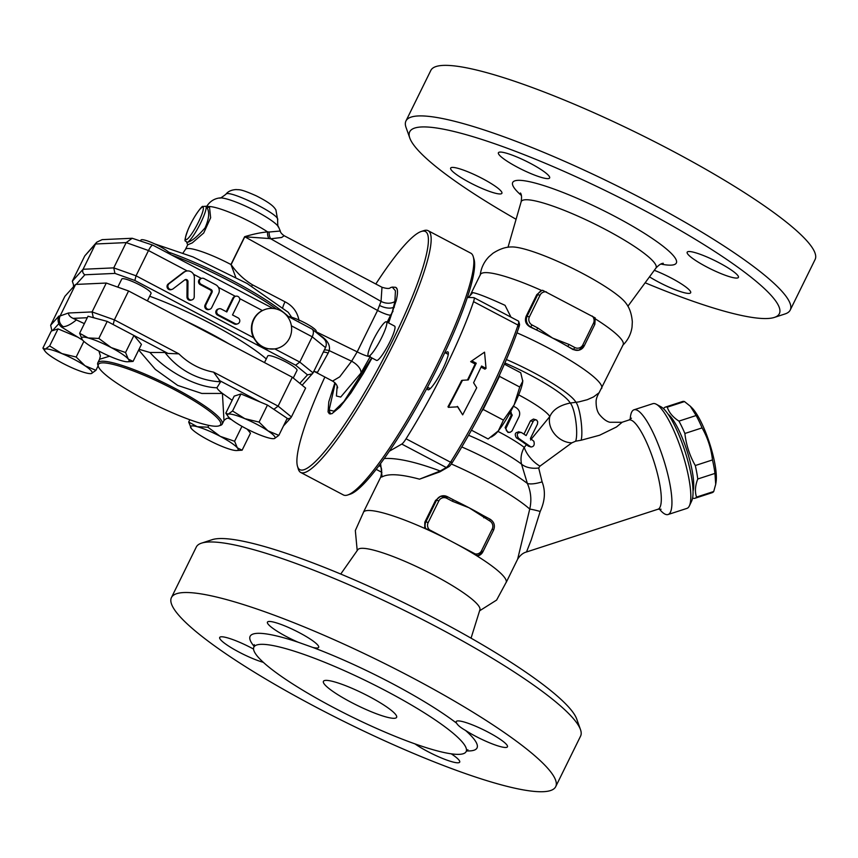 <?xml version="1.0" encoding="UTF-8"?>
<svg xmlns="http://www.w3.org/2000/svg" width="858" height="858" viewBox="0 0 858 858"><rect width="100%" height="100%" fill="white"/><g stroke="black" fill="none" stroke-linecap="round" stroke-linejoin="round"><path stroke-width="1.29" d="M324.421 680.598A40.787 6.66 26.2 0 1 366.012 694.894A40.787 6.66 26.2 0 1 396.611 717.352A40.787 6.66 26.2 0 1 357.078 705.319A40.787 6.66 26.2 0 1 323.423 681.338A40.787 6.66 26.2 0 1 324.421 680.598M578.775 350.246L573.08 349.592A79.537 12.988 -153.8 0 0 567.739 346.439L573.476 349.463L574.817 347.511L569.079 344.487L567.739 346.439A79.537 12.988 -153.8 0 0 552.573 338.063A79.537 12.988 -153.8 0 0 536.507 329.976A79.537 12.988 -153.8 0 0 530.362 327.08C525.911 324.624 524.485 321.042 526.104 316.334L536.765 294.669L541.73 290.54A79.537 12.988 -153.8 0 0 482.378 273.048A79.537 12.988 -153.8 0 0 480.416 274.506L470.152 295.388M599.131 392.685L623.155 344.734A79.537 12.988 -153.8 0 0 595.527 319.015M622.683 345.366C627.841 340.336 630.962 334.255 632.035 327.123L632.325 321.804C631.66 313.985 629.558 307.829 626.029 303.335A66.549 10.875 -153.8 0 0 572.189 268.146A66.549 10.875 -153.8 0 0 511.465 246.965C505.748 246.911 499.592 249.002 492.996 253.239L488.953 256.724C483.955 261.926 481.038 268.104 480.201 275.257M516.087 219.273A205.984 33.644 26.2 0 1 409.802 138.052A205.984 33.644 26.2 0 1 414.779 128.035A205.984 33.644 26.2 0 1 639.886 208.086A205.984 33.644 26.2 0 1 774.345 317.428A205.984 33.644 26.2 0 1 645.141 282.775M719.101 262.784A28.55 4.665 26.2 0 1 738.416 277.413A28.55 4.665 26.2 0 1 710.735 268.983A28.55 4.665 26.2 0 1 687.172 252.198A28.55 4.665 26.2 0 1 719.101 262.784M654.3 270.313A28.55 4.665 26.2 0 1 690.669 292.739A28.55 4.665 26.2 0 1 689.961 293.264A28.55 4.665 26.2 0 1 649.495 276.855M469.969 182.7A28.55 4.665 26.2 0 1 450.654 168.071A28.55 4.665 26.2 0 1 478.335 176.501A28.55 4.665 26.2 0 1 501.898 193.286A28.55 4.665 26.2 0 1 469.969 182.7M499.109 152.22A28.55 4.665 26.2 0 1 528.206 162.226A28.55 4.665 26.2 0 1 549.646 177.949A28.55 4.665 26.2 0 1 521.986 169.541A28.55 4.665 26.2 0 1 498.401 152.745A28.55 4.665 26.2 0 1 499.109 152.22M774.345 317.428L785.016 313.953A214.135 34.974 -153.8 0 0 790.229 310.06A214.135 34.974 -153.8 0 0 629.558 192.16A214.135 34.974 -153.8 0 0 411.218 117.063A214.135 34.974 -153.8 0 0 405.952 120.978A214.135 34.974 -153.8 0 0 406.049 127.477L409.802 138.052M790.229 310.06L815.1 259.513A214.135 34.974 -153.8 0 0 654.429 141.613A214.135 34.974 -153.8 0 0 436.089 66.516A214.135 34.974 -153.8 0 0 430.823 70.431L405.952 120.978M467.353 297.404L473.841 297.64A12.237 2.016 117.8 0 1 473.991 297.672A12.237 2.016 117.8 0 1 473.541 301.651A136.637 22.48 117.8 0 1 406.059 438.792A12.237 2.016 117.8 0 1 401.78 444.079L389.35 451.201M518.329 321.074A12.237 2.016 117.8 0 1 518.489 321.117A12.237 2.016 117.8 0 1 518.704 321.428A12.237 2.016 117.8 0 1 518.028 325.085A136.637 22.48 117.8 0 1 450.547 462.226A12.237 2.016 117.8 0 1 446.267 467.513L440.208 470.999C415.83 461.936 397.179 457.775 384.255 458.515M462.666 414.854L457.84 406.831L448.434 407.346L462.483 380.287L468.264 379.944L476.244 363.224L471.803 360.875L484.545 352.166L486.036 368.382L481.585 366.034L473.595 382.754L476.716 387.784L462.666 414.854L457.325 406.381M448.434 407.346L447.973 406.778A136.637 22.48 -62.2 0 0 461.625 380.502L462.483 380.287M467.481 379.987A136.637 22.48 -62.2 0 0 475.118 363.996L470.667 361.647L471.75 360.907M486.036 368.382L484.909 369.154L481.081 367.138M445.613 352.981A21.418 3.529 117.8 0 1 447.233 351.866A21.418 3.529 117.8 0 1 447.887 351.877A21.418 3.529 117.8 0 1 441.023 372.479A21.418 3.529 117.8 0 1 427.928 389.768A21.418 3.529 117.8 0 1 427.552 387.269M428.099 230.673L470.806 253.174A136.637 22.48 117.8 0 1 473.241 256.617A136.637 22.48 117.8 0 1 427.005 384.545A136.637 22.48 117.8 0 1 347.64 495.012A136.637 22.48 117.8 0 1 343.425 494.959L300.718 472.458A136.637 22.48 -62.2 0 0 384.298 362.044A136.637 22.48 -62.2 0 0 428.099 230.673A136.637 22.48 -62.2 0 0 423.927 230.609A136.637 22.48 -62.2 0 0 423.884 230.62L421.224 231.488A134.599 22.147 117.8 0 1 421.257 231.478A134.599 22.147 117.8 0 1 382.185 361.025A134.599 22.147 117.8 0 1 297.501 466.323A134.599 22.147 117.8 0 1 324.871 377.027M347.64 495.012L350.311 494.144A134.599 22.147 -62.2 0 0 428.496 385.328A134.599 22.147 -62.2 0 0 474.024 259.309L473.241 256.617M477.488 556.059L477.295 556.123A79.537 12.988 -153.8 0 0 452.305 541.838L475.171 553.893L478.153 555.845L477.295 556.123A79.537 12.988 26.2 0 1 506.274 582.142L496.61 600.074L479.59 610.81M452.305 541.838A79.537 12.988 -153.8 0 0 424.689 528.41L429.44 529.794L452.305 541.838M357.207 550.589L355.33 530.555L363.642 511.958A79.537 12.988 26.2 0 1 365.336 510.907A79.537 12.988 26.2 0 1 424.689 528.41L424.839 522.136L435.499 500.482L440.486 496.342M471.053 638.17L479.922 609.738A68.039 11.111 -153.8 0 0 427.992 572.147A68.039 11.111 -153.8 0 0 359.384 548.67A68.039 11.111 -153.8 0 0 357.85 549.667L340.744 574.045M580.491 729.622L576.726 719.047A205.984 33.644 -153.8 0 0 406.96 604.225A205.984 33.644 -153.8 0 0 212.237 539.65A205.984 33.644 -153.8 0 0 212.183 539.671L201.512 543.146A214.135 34.974 26.2 0 1 201.566 543.125A214.135 34.974 26.2 0 1 404 610.253A214.135 34.974 26.2 0 1 580.491 729.622A214.135 34.974 26.2 0 1 580.576 736.121L555.705 786.668A214.135 34.974 -153.8 0 0 395.034 668.768A214.135 34.974 -153.8 0 0 176.694 593.672A214.135 34.974 -153.8 0 0 171.428 597.586A214.135 34.974 -153.8 0 0 348.123 723.509A214.135 34.974 -153.8 0 0 555.705 786.668M171.428 597.586L196.3 547.029A214.135 34.974 26.2 0 1 201.512 543.146M312.891 647.468L298.005 642.17A28.55 4.665 26.2 0 1 286.786 636.775A28.55 4.665 26.2 0 1 267.439 622.136A28.55 4.665 26.2 0 1 295.098 630.544A28.55 4.665 26.2 0 1 318.683 647.34A28.55 4.665 26.2 0 1 312.891 647.468A126.448 20.656 -153.8 0 1 456.606 723.187A28.55 4.665 26.2 0 1 456.209 721.589A28.55 4.665 26.2 0 1 456.906 721.063A28.55 4.665 26.2 0 1 486.003 731.059A28.55 4.665 26.2 0 1 507.453 746.792A28.55 4.665 26.2 0 1 491.859 743.736A28.55 4.665 26.2 0 1 465.486 730.405C460.692 727.659 457.732 725.246 456.606 723.187M256.789 644.959A118.286 19.316 -153.8 0 0 253.882 647.125A118.286 19.316 -153.8 0 0 351.566 716.72A118.286 19.316 -153.8 0 0 466.162 751.544A118.286 19.316 -153.8 0 0 455.351 735.156A118.286 19.316 -153.8 0 0 348.648 672.597A118.286 19.316 -153.8 0 0 256.789 644.959M451.244 753.828A28.55 4.665 26.2 0 1 459.706 762.119A28.55 4.665 26.2 0 1 442.31 758.343A28.55 4.665 26.2 0 1 414.95 743.875M263.342 662.333A28.55 4.665 26.2 0 1 234.448 649.592A28.55 4.665 26.2 0 1 219.691 637.462A28.55 4.665 26.2 0 1 253.56 649.077M297.501 466.323L298.294 469.015A136.637 22.48 -62.2 0 0 300.718 472.458M584.201 345.892L594.862 324.292L595.227 317.91L542.588 290.272A8.162 7.937 72.2 0 0 537.859 294.315L527.198 315.98A8.162 7.937 72.2 0 0 530.77 326.952L536.507 329.976L537.848 328.024L532.11 325L530.362 327.08M453.099 499.721A79.537 12.988 26.2 0 1 454.354 500.332A79.537 12.988 26.2 0 1 469.069 507.764L489.543 520.817A6.113 5.952 -107.8 0 1 492.213 529.054L481.553 550.707A6.113 5.952 -107.8 0 1 475.171 553.893M429.44 529.794A6.113 5.952 -107.8 0 1 428.163 522.586L438.824 500.922A6.113 5.952 -107.8 0 1 446.825 498.316L452.563 501.34L453.067 499.678L447.361 496.707M452.563 501.34L469.069 507.764A79.537 12.988 26.2 0 1 482.936 515.379A79.537 12.988 26.2 0 1 484.234 516.13L483.805 517.792M569.079 344.487L552.573 338.063L537.848 328.024M542.588 290.272L541.73 290.54M690.293 406.209L691.934 407.84A42.825 9.931 72 0 1 709.545 443.136A42.825 9.931 72 0 1 716.055 482.035L715.701 484.309L714.95 473.412A47.93 11.111 -108 0 0 712.483 459.931C711.207 448.541 707.732 437.859 702.069 427.885A47.93 11.111 -108 0 0 696.138 415.529L690.293 406.209L684.491 401.565A47.93 11.111 -108 0 0 682.55 401.512L665.358 407.11A47.93 11.111 72 0 1 667.299 407.164C668.993 412.526 672.876 417.181 678.946 421.117A47.93 11.111 72 0 1 684.877 433.483C686.164 444.873 689.628 455.555 695.291 465.529A47.93 11.111 72 0 1 697.758 479C695.162 485.746 694.744 491.773 696.524 497.093A47.93 11.111 72 0 1 695.001 498.262A47.93 11.111 72 0 1 693.06 498.208L692.61 497.897M695.001 498.262A47.93 11.111 72 0 1 694.991 498.262L712.194 492.664A47.93 11.111 -108 0 0 712.194 492.664A47.93 11.111 -108 0 0 713.717 491.505L715.701 484.309M663.642 408.805L663.835 408.269A47.93 11.111 72 0 1 665.358 407.11M693.039 491.13A42.825 9.931 -108 0 0 686.904 450.493A42.825 9.931 -108 0 0 667.964 414.028M696.524 497.093L713.717 491.505M697.758 479L714.95 473.412M695.291 465.529L712.483 459.931M684.877 433.483L702.069 427.885M678.946 421.117L696.138 415.529M667.299 407.164L684.491 401.565M380.598 463.556L382.089 476.876C388.492 473.401 400.976 474.163 419.508 479.172L440.208 470.999M379.826 465.658C381.885 467.278 382.175 471.096 380.716 477.145L382.089 476.876M528.839 446.235L526.458 444.776L524.238 447.372C521.235 452.799 520.323 458.376 521.514 464.103L527.37 483.451C530.963 491.731 531.756 500.268 529.74 509.062L517.642 559.169L506.22 582.378M419.508 479.172L439.811 471.879L448.895 466.666A10.199 1.673 -62.2 0 0 452.466 462.258A134.599 22.147 -62.2 0 0 481.585 411.432A134.599 22.147 -62.2 0 0 499.581 374.86A134.599 22.147 -62.2 0 0 518.94 327.166A10.199 1.673 -62.2 0 0 519.498 324.12L518.704 321.428M510.982 317.16L505.051 305.33C487.902 297.49 477.134 293.264 472.737 292.642L468.457 297.447M472.737 292.642L468.189 297.608M527.981 445.924L530.984 446.997L518.597 438.299C516.162 434.298 517.117 432.368 521.439 432.529L526.136 435.574L533.451 420.87L535.167 419.776L536.765 420.163L537.709 421.804L537.483 424.077L530.383 438.545L533.826 441.226C534.824 444.809 533.88 446.728 530.984 446.997L528.389 446.139M526.458 444.776A46.911 7.658 -153.8 0 0 516.409 437.848C514.242 434.009 515.197 432.089 519.251 432.078M518.447 431.756L521.439 432.529M523.948 434.127L530.501 420.795L533.44 419.058L536.1 419.83M510.478 411.937L512.247 415.154L505.909 428.442L506.424 430.652L507.99 432.067L510.092 432.335L511.947 431.081L519.079 416.645C520.495 412.934 519.465 409.909 515.98 407.571L513.459 406.231M509.438 432.4L507.893 432.4L505.115 427.616L511.154 415.336L510.285 412.591A46.911 7.658 -153.8 0 0 510.156 412.526M506.392 359.523A64.243 10.489 -153.8 0 1 575.954 402.338A20.399 3.818 -96.9 0 1 580.909 419.809A20.399 3.818 -96.9 0 1 581.156 440.218L599.603 435.231L616.484 426.984L622.136 422.297L609.866 422.265C606.681 421.503 603.389 419.122 599.967 415.143C597.297 412.151 596.01 407.496 596.106 401.147C596.224 398.713 597.232 395.892 599.12 392.707L593.554 396.911L587.29 399.699L578.85 401.898L570.195 403.035C559.609 405.255 552.82 409.749 549.839 416.527L530.544 440.004M475.118 363.996L476.244 363.224M621.782 422.351L628.989 420.002A46.911 10.875 72 0 1 629 420.002A46.911 10.875 72 0 1 653.85 461.272A46.911 10.875 72 0 1 658.011 509.223L526.501 551.984L531.263 539.811L540.186 511.465C545.034 500.922 545.677 491.066 542.106 481.864L538.695 468.007L539.961 466.141L571.868 442.835L575.664 441.194L581.156 440.218M504.89 362.988A59.148 9.663 -153.8 0 1 570.195 403.035A20.399 4.397 -97.3 0 1 575.772 420.774A20.399 4.397 -97.3 0 1 575.664 441.194M518.661 394.873A46.911 7.658 -153.8 0 1 549.839 416.527A20.399 16.27 -136.8 0 0 571.868 442.835M497.908 431.392A46.911 7.658 -153.8 0 1 524.238 447.372A20.399 10.35 -133 0 0 539.961 466.141M468.586 435.263A54.075 8.827 -153.8 0 1 521.514 464.103A20.399 13.106 168.6 0 0 538.695 468.007M461.797 446.954A70.581 11.529 -153.8 0 1 527.37 483.451A20.399 6.371 158.2 0 0 542.106 481.864M451.319 463.985A79.537 12.988 -153.8 0 1 529.74 509.062A20.399 1.941 -162.6 0 1 540.186 511.465M659.309 508.976A55.062 12.763 -108 0 0 668.071 514.521A55.062 12.763 -108 0 0 663.191 458.236A55.062 12.763 -108 0 0 634.03 409.792A55.062 12.763 -108 0 0 634.019 409.792A55.062 12.763 -108 0 0 630.19 419.433M689.349 505.941L691.677 501.018A50.987 11.819 -108 0 0 684.931 451.136A50.987 11.819 -108 0 0 661.046 406.831L656.263 404.225A55.062 12.763 72 0 1 682.056 452.069A55.062 12.763 72 0 1 689.349 505.941A55.062 12.763 72 0 1 686.947 508.386L668.071 514.521M634.019 409.792L652.884 403.657A55.062 12.763 72 0 1 652.895 403.657A55.062 12.763 72 0 1 656.263 404.225M368.961 356.091A19.369 3.185 -62.2 0 0 380.952 339.017A19.369 3.185 -62.2 0 0 386.432 321.804A19.369 3.185 -62.2 0 0 374.581 337.441A19.369 3.185 -62.2 0 0 368.372 356.081A19.369 3.185 -62.2 0 0 368.961 356.091M386.432 321.804L394.616 326.115A19.369 3.185 117.8 0 1 389.135 343.329A19.369 3.185 117.8 0 1 377.145 360.414A19.369 3.185 117.8 0 1 376.555 360.403L368.372 356.081M519.734 387.033L522.758 381.231A32.389 5.33 117.8 0 1 514.114 404.912L519.734 387.033L499.474 376.362L483.183 409.459L503.442 420.13L514.114 404.912A32.389 5.33 117.8 0 1 498.316 430.888L503.442 420.13M522.779 380.459A32.389 5.33 117.8 0 1 522.779 380.491A32.389 5.33 117.8 0 1 522.758 381.231L522.779 380.491M522.758 381.231L520.731 372.769L504.386 364.157M471.45 430.18L488.148 438.974L498.316 430.888A32.389 5.33 117.8 0 1 493.876 435.349L491.398 437.001M483.183 409.459L481.585 411.432M499.581 374.86L499.474 376.362M170.27 254.322A16.313 2.66 -153.8 0 0 156.338 244.669A16.313 2.66 -153.8 0 0 140.948 240.058L140.594 240.787M315.841 332.121L316.205 331.381A16.313 2.66 -153.8 0 0 305.587 323.241A16.313 2.66 -153.8 0 0 288.502 316.602A93.254 15.229 26.2 0 0 168.704 252.177M154.772 243.919L192.932 256.907L247.072 283.462L288.202 312.28L291.677 317.278M375.815 284.009A134.599 22.147 117.8 0 1 421.224 231.488M397.157 289.232L395.903 287.473A71.375 11.744 -62.2 0 1 397.157 289.232C397.801 291.452 397.479 295.249 396.192 300.643L388.61 322.951M372.007 358L363.309 373.52L350.847 393.082L339.886 407.121L331.928 413.674L329.354 413.781L328.067 411.915L328.786 401.812L334.888 382.743M371.686 357.829L343.961 401.458L333.944 411.186L329.129 409.963L330.416 414.017M395.549 287.291L392.256 287.087L395.431 290.787L394.905 301.501L392.481 311.293L388.224 322.747M194.23 296.825L194.369 277.574A6.532 6.349 72.2 0 0 184.148 272.179L169.176 283.623A3.26 3.175 72.2 0 0 172.115 289.35A3.26 3.175 72.2 0 0 173.048 288.867L184.781 279.88A2.038 1.984 -107.8 0 1 187.977 281.563L187.859 296.664A3.26 3.175 72.2 0 0 192.042 299.85A3.26 3.175 72.2 0 0 194.23 296.825M172.115 289.35L171.214 289.639A3.26 3.175 -107.8 0 1 168.286 283.912L183.247 272.469A6.532 6.349 -107.8 0 1 185.113 271.493L186.014 271.203M192.042 299.85L191.141 300.139A3.26 3.175 -107.8 0 1 186.969 296.954L187.076 281.853A2.038 1.984 72.2 0 0 184.931 279.783M235.189 323.638L218.458 314.822A3.26 3.175 -107.8 0 1 218.876 308.826A3.26 3.175 -107.8 0 1 221.3 309.052L226.812 311.958L233.751 297.876A3.26 3.175 -107.8 0 1 238.996 297.286A3.26 3.175 -107.8 0 1 239.446 300.868L232.507 314.95L238.031 317.857A3.26 3.175 -107.8 0 1 237.602 323.852A3.26 3.175 -107.8 0 1 235.189 323.638L234.288 323.927L217.557 315.111A3.26 3.175 -107.8 0 1 217.986 309.116L218.876 308.826M237.602 323.852L236.701 324.142A3.26 3.175 -107.8 0 1 234.288 323.927M226.212 311.636L232.85 298.166A3.26 3.175 -107.8 0 1 234.695 296.557L235.596 296.267M211.69 307.625L218.618 293.543A6.532 6.349 72.2 0 0 215.766 284.759L204.022 278.571A3.26 3.175 72.2 0 0 199.431 281.177A3.26 3.175 72.2 0 0 201.18 284.352L211.143 289.607A2.038 1.984 -107.8 0 1 212.033 292.342L205.995 304.622A3.26 3.175 72.2 0 0 209.845 309.234A3.26 3.175 72.2 0 0 211.69 307.625M209.845 309.234L208.944 309.524A3.26 3.175 -107.8 0 1 205.094 304.912L211.132 292.632A2.038 1.984 72.2 0 0 210.242 289.897L200.279 284.641A3.26 3.175 -107.8 0 1 200.708 278.646L201.598 278.357M117.793 287.13L121.761 279.054A16.313 2.66 26.2 0 1 137.58 283.869A16.313 2.66 26.2 0 1 151.04 293.468L147.394 300.879M197.254 426.716L207.893 427.198L220.216 436.336A26.512 4.333 -153.8 0 0 197.254 426.716A26.512 4.333 -153.8 0 0 191.023 428.11L190.991 428.067A26.512 4.333 -153.8 0 0 191.398 428.592L188.685 422.039L197.254 426.716M234.609 441.269L237.334 447.833A26.512 4.333 -153.8 0 0 220.216 436.336L234.609 441.269L241.956 426.34M242.117 450.193L236.604 450.536A26.512 4.333 -153.8 0 0 237.334 447.833L242.117 450.193L250.493 433.151L247.083 429.086M191.398 428.592A26.512 4.333 -153.8 0 0 208.515 440.09A26.512 4.333 -153.8 0 0 231.478 449.71A26.512 4.333 -153.8 0 0 236.604 450.536M85.017 365.765L95.935 370.313L91.516 373.487A26.512 4.333 -153.8 0 0 85.017 365.765A26.512 4.333 -153.8 0 0 61.883 353.582L76.169 357.035L85.017 365.765M49.657 345.935L58.044 328.893L51.287 331.059L42.9 348.101L45.249 349.109L49.657 345.935L61.883 353.582A26.512 4.333 -153.8 0 0 45.249 349.109A26.512 4.333 -153.8 0 0 45.045 351.201A26.512 4.333 -153.8 0 0 51.748 356.831A26.512 4.333 -153.8 0 0 74.882 369.026A26.512 4.333 -153.8 0 0 90.626 373.627A26.512 4.333 -153.8 0 0 91.516 373.487L90.766 373.627M42.9 348.101L45.045 351.201M82.347 339.832L79.622 333.279L88.202 337.955A26.512 4.333 -153.8 0 0 81.971 339.35A26.512 4.333 -153.8 0 0 82.347 339.832A26.512 4.333 -153.8 0 0 99.453 351.33A26.512 4.333 -153.8 0 0 122.415 360.939A26.512 4.333 -153.8 0 0 127.552 361.776A26.512 4.333 -153.8 0 0 128.271 359.062L133.054 361.422L127.552 361.776M111.165 347.565L125.547 352.509L128.271 359.062A26.512 4.333 -153.8 0 0 111.165 347.565A26.512 4.333 -153.8 0 0 88.202 337.955L98.831 338.438L111.165 347.565M189.822 419.734L188.685 422.039M208.794 425.364L207.893 427.198M83.88 341.366L76.169 357.035M58.044 328.893L77.853 337.194M98.134 365.83L95.935 370.313M79.622 333.279L88.009 316.237L107.218 321.396L133.934 335.467L125.547 352.509M107.218 321.396L98.831 338.438M139.028 349.292L149.989 352.499L164.972 352.488L168.05 353.442L133.945 335.478L141.441 344.39L133.054 361.422M286.797 419.197L290.787 417.857L291.409 416.945L305.62 388.063L292.321 377.241L128.582 290.969L106.285 283.043L75.611 284.438L60.103 315.969L68.415 313.009C68.565 315.229 70.131 317.02 73.112 318.372L84.363 323.638M264.489 362.58L267.739 355.973A16.313 2.66 26.2 0 1 268.146 355.673A16.313 2.66 26.2 0 1 284.781 361.39A16.313 2.66 26.2 0 1 297.018 370.377L293.264 378.003M232.561 410.993L244.787 418.64A26.512 4.333 -153.8 0 0 228.153 414.167L232.561 410.993L240.948 393.951L234.191 396.117L225.804 413.159L228.153 414.167A26.512 4.333 -153.8 0 0 227.949 416.259A26.512 4.333 -153.8 0 0 234.652 421.889A26.512 4.333 -153.8 0 0 257.786 434.084A26.512 4.333 -153.8 0 0 273.53 438.685A26.512 4.333 -153.8 0 0 274.431 438.545L273.67 438.674M225.804 413.159L227.949 416.259M259.084 422.093L267.932 430.823A26.512 4.333 -153.8 0 0 244.787 418.64L259.084 422.093L267.46 405.051L275.15 410.21L287.226 418.329L278.839 435.371L274.431 438.545A26.512 4.333 -153.8 0 0 267.932 430.823L278.839 435.371M240.948 393.951L267.46 405.051M168.05 353.442L178.904 353.85A67.353 65.519 -107.8 0 0 213.578 372.125L220.603 381.789L216.924 387.762C217.46 389.124 219.305 391.012 222.436 393.414L232.153 400.268M75.611 284.438L64.876 296.342L50.654 325.225L58.945 316.044L58.258 317.889C57.583 321.954 58.827 325.107 62.012 327.348L63.224 326.705C66.774 326.512 71.214 324.206 76.544 319.777M149.667 296.246A93.404 15.251 26.2 0 1 266.27 358.966M100.043 363.234A68.114 11.122 26.2 0 1 174.485 389.704A68.114 11.122 26.2 0 1 218.94 425.868A68.114 11.122 26.2 0 1 154.569 404.536A68.114 11.122 26.2 0 1 98.391 366.548A68.114 11.122 26.2 0 1 100.043 363.234M218.94 425.868L220.549 425.343A69.337 11.326 -153.8 0 0 222.233 424.088A69.337 11.326 -153.8 0 0 170.206 385.907A69.337 11.326 -153.8 0 0 99.507 361.593A69.337 11.326 -153.8 0 0 97.801 362.859A69.337 11.326 -153.8 0 0 97.833 364.961L98.391 366.548M138.696 349.978L155.287 369.38L177.67 385.403L201.823 393.457L222.426 393.447L223.992 420.506L222.233 424.088M97.801 362.859L99.56 359.288L109.556 356.209M228.764 418.425L230.684 418.972M58.945 316.044L60.103 315.969C58.408 320.324 59.459 323.906 63.224 326.705M106.285 283.043L92.074 311.926L93.265 317.449L95.474 318.243M292.321 377.241L278.11 406.124L273.959 409.245L275.15 410.21M128.582 290.969L114.371 319.862L178.904 353.85M113.17 324.528L114.371 319.862L92.074 311.926L68.415 313.009M52.799 330.577L51.705 329.89L50.654 325.225M216.924 387.762C196.9 387.451 166.902 371.653 149.989 352.499M205.77 206.295L206.799 206.338L206.252 207.132C209.427 201.748 213.889 198.681 219.637 197.951A33.794 5.523 26.2 0 1 270.195 219.637A33.794 5.523 26.2 0 1 278.55 226.941L280.298 231.006L269.176 232.025A8.162 5.438 -91.1 0 0 270.731 238.792L281.671 237.484L284.159 235.725L381.992 287.258C386.808 288.706 389.596 288.846 390.358 287.677L392.256 287.087M393.028 311.239L390.68 315.068A12.237 1.995 26.2 0 1 377.563 310.457L244.798 236.787A8.162 1.33 26.2 0 1 244.637 236.701L230.952 264.521L235.736 277.22M329.129 409.963L335.231 383.086M251.769 286.186A8.162 1.148 117.5 0 1 252.424 284.802C243.908 279.601 236.808 272.876 231.113 264.607L244.798 236.787L268.822 238.503A8.162 5.03 88.9 0 1 267.578 231.885C260.575 232.561 252.938 234.159 244.637 236.701M282.85 307.336A8.162 1.148 117.5 0 1 285.038 301.812L252.424 284.802M269.176 232.025L267.578 231.885A40.787 6.66 26.2 0 0 209.438 206.521L206.714 206.381M268.822 238.503L270.731 238.792L381.038 301.394L377.563 310.457L357.196 351.855L316.044 331.724M337.162 386.014L336.422 396.01L340.712 397.05L360.918 373.08A12.237 6.081 33.3 0 0 351.608 361.207L339.736 376.834L332.572 381.081L314.822 371.729L317.503 372.318L313.814 371.396M324.356 349.989A8.162 4.429 -160.1 0 1 329.215 350.622C330.48 344.927 327.177 339.65 319.283 334.802M323.305 352.112A8.162 4.687 -151.5 0 1 328.142 353.153L329.215 350.622L351.608 361.207L357.196 351.855A12.237 1.995 26.2 0 0 369.133 356.488M317.503 372.318L328.142 353.153M381.992 287.258L381.038 301.394A12.237 9.148 17 0 0 394.905 301.501L395.999 301.405M302.145 385.231L313.084 372.898L325.514 347.619C327.005 344.047 326.308 340.937 323.412 338.288L312.194 329.15C313.781 330.748 313.792 333.301 312.215 336.797L325.514 347.619M332.572 381.081L332.561 381.081C335.51 382.85 337.205 385.113 337.655 387.859M186.69 242.342A20.399 3.357 -62.2 0 0 187.312 242.353A20.399 3.357 -62.2 0 0 199.946 224.356A20.399 3.357 -62.2 0 0 205.706 206.252L202.66 206.531C202.906 204.923 194.123 215.261 188.149 229.397C182.357 245.345 186.283 239.457 186.69 242.342L187.709 244.809L192.267 242.889L203.711 232.99L210.639 217.75L209.438 206.521A2.038 1.877 -31.3 0 1 206.778 207.304C209.77 211.754 209.202 218.608 205.062 227.885C197.458 236.615 191.548 241.441 187.312 242.353L186.819 242.406M206.799 206.338L205.877 206.349L206.778 207.304M225.847 194.326L225.858 194.305C228.046 188.857 280.609 214.725 277.638 219.787L275.89 209.867C274.378 207.786 272.962 204.247 256.081 195.742C239.532 188.417 239.457 190.015 236.154 189.564C231.392 189.854 227.96 191.441 225.858 194.305C221.696 197.49 219.627 198.702 219.637 197.951M239.661 298.573L262.387 310.542A20.399 19.841 -107.8 0 0 253.507 337.687L258.108 344.433A20.399 19.841 72.2 0 0 266.291 348.745L274.871 348.949A20.399 19.841 -107.8 0 0 277.531 348.294L277.981 348.155A20.399 19.841 -107.8 0 1 256.703 341.795A20.399 19.841 -107.8 0 1 253.947 319.358A20.399 19.841 -107.8 0 1 265.508 309.309A20.399 19.841 -107.8 0 1 291.312 325.397A20.399 19.841 -107.8 0 1 277.981 348.155M262.387 310.542L265.143 309.438M286.84 315.733L312.194 329.15M273.026 308.451L152.885 245.163C151.823 245.098 150.354 246.889 148.488 250.536L187.226 270.946M253.507 337.687L136.047 275.804L134.845 280.48L295.635 365.197L299.785 362.076L312.215 336.797L291.388 325.815M76.18 284.416L84.878 274.774C82.818 273.412 82.218 271.578 83.076 269.273L113.749 267.878L136.047 275.804L148.488 250.536L126.18 242.599L132.207 238.267L102.145 239.639L96.74 242.192L95.506 243.994L126.18 242.599L113.749 267.878L114.94 273.402L134.845 280.48M152.885 245.163L132.207 238.267M96.74 242.192L84.77 255.898L95.506 243.994L83.076 269.273L72.329 281.177L73.981 286.25M312.462 373.809L307.496 374.849L299.828 383.354M72.329 281.177L84.77 255.898M660.832 264.049A91.195 14.897 -153.8 0 0 629.44 224.378A91.195 14.897 -153.8 0 0 514.95 180.813A91.195 14.897 -153.8 0 0 521.353 195.42M520.452 192.996C521.621 194.476 521.846 197.426 521.117 201.855A75.129 12.269 26.2 0 1 523.09 200.15A75.129 12.269 26.2 0 1 600.611 226.962A75.129 12.269 26.2 0 1 655.898 268.146M401.78 444.079L446.267 467.513L448.895 466.666M452.466 462.258L450.547 462.226L406.059 438.792M473.541 301.651L518.028 325.085L518.94 327.166M298.005 642.17A126.448 20.656 -153.8 0 0 254.172 646.396M466.548 750.9A126.448 20.656 -153.8 0 0 465.486 730.405M478.153 555.845A8.162 7.937 72.2 0 0 482.882 551.791L481.553 550.707M428.163 522.586L425.933 521.793A8.162 7.937 72.2 0 0 425.547 528.131M438.824 500.922L436.593 500.128L425.933 521.793L424.839 522.136M446.825 498.316L447.265 496.653A8.162 7.937 72.2 0 0 436.593 500.128L435.499 500.482M489.543 520.817L490.036 519.154L484.341 516.184M482.936 551.694L493.597 530.094L492.213 529.054M532.11 325A6.113 5.952 -107.8 0 1 529.429 316.774L526.104 316.334M529.429 316.774L540.09 295.109L536.765 294.669M540.09 295.109A6.113 5.952 -107.8 0 1 546.482 291.935M573.08 349.592L573.476 349.463A8.162 7.937 72.2 0 0 584.148 345.989L582.818 344.905A6.113 5.952 -107.8 0 1 574.817 347.511M578.657 350.279L584.201 345.946L594.862 324.292L593.479 323.241L582.818 344.905M592.213 316.023A6.113 5.952 -107.8 0 1 593.479 323.241M379.097 465.572L380.555 466.709M516.409 437.848L518.597 438.299M530.501 420.795L533.065 421.493M505.115 427.616L506.199 427.423M510.285 412.591L511.218 412.323M511.154 415.336L512.247 415.154M601.64 388.459A79.537 12.988 -153.8 0 0 516.966 332.829M381.907 472.361L376.201 469.358L381.907 472.404M276.469 309.052A94.369 15.412 -153.8 0 0 171.611 255.03M183.247 272.469L184.148 272.179M168.286 283.912L169.176 283.623M187.076 281.853L187.977 281.563M186.969 296.954L187.859 296.664M217.557 315.111L218.458 314.822M232.85 298.166L233.751 297.876M200.279 284.641L201.18 284.352M210.242 289.897L211.143 289.607M211.132 292.632L212.033 292.342M205.094 304.912L205.995 304.622M248.359 429.74L247.651 429.772M52.681 330.48L58.805 323.691M73.112 318.372L87.28 317.728M219.08 380.33L260.317 402.059M228.947 343.844A93.404 15.251 -153.8 0 0 184.792 320.581M84.878 274.774L114.94 273.402M295.635 365.197L307.496 374.849M164.972 352.488A75.493 73.434 72.2 0 0 220.603 381.789M213.578 372.125L278.11 406.124L291.409 416.945M92.653 317.481L93.265 317.449M272.79 408.633L273.959 409.245M379.676 305.512A12.237 5.963 22.4 0 0 393.704 307.196L394.38 307.121M387.173 322.2L390.68 315.068M360.918 373.08L370.313 356.467M187.709 244.809L185.425 249.453A40.787 6.66 -153.8 0 1 230.952 264.521A8.162 1.33 -153.8 0 0 231.113 264.607M299.013 320.538C297.447 312.033 292.782 305.791 285.038 301.812M190.358 224.657A18.35 3.024 117.8 0 1 202.413 207.11A18.35 3.024 117.8 0 1 198.466 222.061A18.35 3.024 117.8 0 1 186.422 239.607A18.35 3.024 117.8 0 1 190.358 224.657M193.533 274.27L201.416 278.421M218.447 287.398L235.403 296.332M313.084 372.898L299.785 362.076L274.871 348.949M627.884 306.274L655.877 268.157C658.794 264.972 661.261 263.342 663.298 263.288M508 247.286L521.117 201.855M430.201 388.663L427.488 387.237M448.273 354.386L444.809 352.563M254.29 644.594L253.882 647.125M467.91 749.699L466.151 751.576M477.391 556.091L482.936 551.758L493.597 530.094C495.334 525.504 494.144 521.857 490.036 519.154L482.936 515.379M454.354 500.332L447.329 496.653L440.347 496.385M380.716 477.134L363.481 512.151M517.642 559.169C520.152 555.244 523.112 552.852 526.501 551.984M658.011 509.223L661.057 509.244M631.445 418.189L628.989 420.002M473.991 297.672L518.489 321.117M223.992 420.506C226.051 418.511 227.66 417.825 228.807 418.447L231.499 419.626M62.012 327.348L82.636 340.154M290.787 417.857L283.462 425.965M52.617 330.63L51.705 329.89M250.418 430.748L248.552 430.834M99.56 359.288L100.386 355.931L98.927 351.04M280.298 231.006C280.309 232.314 281.596 233.891 284.159 235.725M314.822 371.729L313.599 371.396M183.022 252.949L185.425 249.453M278.539 226.941C277.949 227.413 277.649 225.021 277.638 219.787M73.38 285.843L73.938 286.293"/></g></svg>
